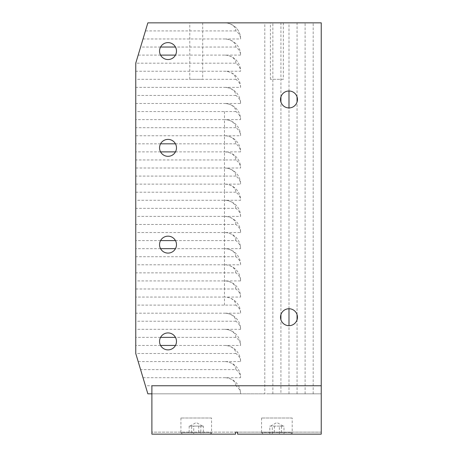 <?xml version="1.0" encoding="UTF-8"?>
<svg xmlns="http://www.w3.org/2000/svg" width="457" height="457" viewBox="0 0 457 457"><rect width="100%" height="100%" fill="white"/><g stroke="black" fill="none" stroke-linecap="round" stroke-linejoin="round"><path stroke-width="0.34" stroke-dasharray="2.29 1.71" d="M280.518 317.209A8.466 8.466 0 0 0 288.984 325.681A8.466 8.466 0 0 0 297.456 317.209A8.466 8.466 0 0 0 288.984 308.743A8.466 8.466 0 0 0 280.518 317.209M280.518 99.466A8.466 8.466 0 0 0 288.984 107.932A8.466 8.466 0 0 0 297.456 99.466A8.466 8.466 0 0 0 288.984 90.994A8.466 8.466 0 0 0 280.518 99.466M159.544 147.851A8.466 8.466 0 0 0 168.016 156.323A8.466 8.466 0 0 0 176.482 147.851A8.466 8.466 0 0 0 168.016 139.385A8.466 8.466 0 0 0 159.544 147.851M159.544 51.075A8.466 8.466 0 0 0 168.016 59.547A8.466 8.466 0 0 0 176.482 51.075A8.466 8.466 0 0 0 168.016 42.61A8.466 8.466 0 0 0 159.544 51.075M283.34 79.301L270.435 79.301L283.34 79.301L283.34 22.85L270.435 22.85L283.34 22.85M270.435 79.301L270.435 22.85M202.691 79.301L189.792 79.301L202.691 79.301L202.691 22.85L189.792 22.85L202.691 22.85M189.792 79.301L189.792 22.85M159.544 244.632A8.466 8.466 0 0 0 168.016 253.098A8.466 8.466 0 0 0 176.482 244.632A8.466 8.466 0 0 0 168.016 236.16A8.466 8.466 0 0 0 159.544 244.632M159.544 341.408A8.466 8.466 0 0 0 168.016 349.873A8.466 8.466 0 0 0 176.482 341.408A8.466 8.466 0 0 0 168.016 332.936A8.466 8.466 0 0 0 159.544 341.408M143.012 38.982L224.467 38.982A16.132 16.132 0 0 1 240.599 55.108A16.132 11.408 0 0 0 235.875 47.042A11.408 8.066 -0 0 0 224.467 38.982L240.599 38.982A16.132 16.132 0 0 0 224.484 22.85A11.408 8.066 -0 0 0 224.467 22.85A16.132 16.132 0 0 1 240.599 38.982A16.132 11.408 0 0 0 235.875 30.916A11.408 8.066 -0 0 0 224.484 22.85L147.851 22.85L135.758 63.175L235.875 63.175A16.132 11.408 0 0 1 240.599 71.241L224.467 71.241A16.132 16.132 0 0 1 240.599 87.367L224.467 87.367A16.132 16.132 0 0 1 240.599 103.499L224.467 103.499A16.132 16.132 0 0 1 240.599 119.625L224.467 119.625A16.132 16.132 0 0 1 240.599 135.758L224.467 135.758A16.132 16.132 0 0 1 240.599 151.884L224.467 151.884A16.132 16.132 0 0 1 240.599 168.016L224.467 168.016A16.132 16.132 0 0 1 240.599 184.142L224.467 184.142A16.132 16.132 0 0 1 240.599 200.275L224.467 200.275A16.132 16.132 0 0 1 240.599 216.401L224.467 216.401A16.132 16.132 0 0 1 240.599 232.533L224.467 232.533A16.132 16.132 0 0 1 240.599 248.659L224.467 248.659A16.132 16.132 0 0 1 240.599 264.792L224.467 264.792A16.132 16.132 0 0 1 240.599 280.918L224.467 280.918A16.132 16.132 0 0 1 240.599 297.05L224.467 297.05A16.132 16.132 0 0 1 240.599 313.182L224.467 313.182A16.132 16.132 0 0 1 240.599 329.308L224.467 329.308A16.132 16.132 0 0 1 240.599 345.441L224.467 345.441A16.132 16.132 0 0 1 240.599 361.567L224.467 361.567A16.132 16.132 0 0 1 240.599 377.699L143.012 377.699L147.851 393.825L240.599 393.825A16.132 11.408 0 0 0 235.875 385.759L145.435 385.759M235.875 63.175A11.408 8.066 -0 0 0 224.467 55.108A16.132 16.132 0 0 1 240.599 71.241M235.875 79.301L135.758 79.301L135.758 71.241L224.467 71.241A11.408 8.066 -0 0 1 235.875 79.301A16.132 11.408 0 0 1 240.599 87.367M235.875 95.433L135.758 95.433L135.758 87.367L224.467 87.367A11.408 8.066 -0 0 1 235.875 95.433A16.132 11.408 0 0 1 240.599 103.499M235.875 111.559L135.758 111.559L135.758 103.499L224.467 103.499A11.408 8.066 -0 0 1 235.875 111.559A16.132 11.408 0 0 1 240.599 119.625M235.875 127.692L224.467 127.692L224.467 119.625A11.408 8.066 -0 0 1 235.875 127.692A16.132 11.408 0 0 1 240.599 135.758M235.875 143.818L224.467 143.818L224.467 135.758A11.408 8.066 -0 0 1 235.875 143.818A16.132 11.408 0 0 1 240.599 151.884M235.875 159.95L224.467 159.95L224.467 151.884A11.408 8.066 -0 0 1 235.875 159.95A16.132 11.408 0 0 1 240.599 168.016M235.875 176.082L224.467 176.082L224.467 168.016A11.408 8.066 -0 0 1 235.875 176.082A16.132 11.408 0 0 1 240.599 184.142M235.875 192.208L224.467 192.208L224.467 184.142A11.408 8.066 -0 0 1 235.875 192.208A16.132 11.408 0 0 1 240.599 200.275M235.875 369.633A11.408 8.066 -0 0 0 224.484 361.567A16.132 16.132 0 0 1 240.599 377.699A16.132 11.408 0 0 0 235.875 369.633L140.596 369.633L143.012 377.699M224.484 361.567A11.408 8.066 -0 0 0 224.467 361.567L138.174 361.567L140.596 369.633M175.459 345.441L224.467 345.441A11.408 8.066 -0 0 1 235.875 353.501A16.132 11.408 0 0 1 240.599 361.567M240.599 329.308A16.132 11.408 0 0 0 235.875 321.242A11.408 8.066 -0 0 0 224.467 313.182L135.758 313.182L135.758 329.308L224.467 329.308A11.408 8.066 -0 0 1 235.875 337.375A16.132 11.408 0 0 1 240.599 345.441M240.599 297.05A16.132 11.408 0 0 0 235.875 288.984L224.467 288.984L224.467 297.05A11.408 8.066 -0 0 1 235.875 305.116A16.132 11.408 0 0 1 240.599 313.182M235.875 305.116L135.758 305.116L135.758 313.182M235.875 288.984A11.408 8.066 -0 0 0 224.467 280.918L135.758 280.918L135.758 305.116M240.599 280.918A16.132 11.408 0 0 0 235.875 272.858L135.758 272.858L135.758 280.918M235.875 272.858A11.408 8.066 -0 0 0 224.467 264.792L135.758 264.792L135.758 272.858M240.599 264.792A16.132 11.408 0 0 0 235.875 256.725L135.758 256.725L135.758 264.792M235.875 256.725A11.408 8.066 -0 0 0 224.467 248.659L175.459 248.659M240.599 248.659A16.132 11.408 0 0 0 235.875 240.599L175.459 240.599M235.875 240.599A11.408 8.066 -0 0 0 224.467 232.533L135.758 232.533L135.758 256.725M240.599 232.533A16.132 11.408 0 0 0 235.875 224.467L135.758 224.467L135.758 232.533M235.875 224.467A11.408 8.066 -0 0 0 224.467 216.401L135.758 216.401L135.758 224.467M240.599 216.401A16.132 11.408 0 0 0 235.875 208.341L135.758 208.341L135.758 111.559M235.875 208.341A11.408 8.066 -0 0 0 224.467 200.275L135.758 200.275M135.758 208.341L135.758 216.401M160.567 240.599L135.758 240.599M160.567 248.659L135.758 248.659M135.758 192.208L224.467 192.208L224.467 288.984L135.758 288.984M224.467 305.116L224.467 297.05L135.758 297.05M235.875 321.242L135.758 321.242M135.758 329.308L135.758 353.501L138.174 361.567M235.875 337.375L175.459 337.375M160.567 337.375L135.758 337.375M160.567 345.441L135.758 345.441M235.875 353.501L135.758 353.501M235.875 385.759A11.408 8.066 -0 0 0 224.467 377.699A16.132 16.132 0 0 1 240.599 393.825L264.792 393.825L264.792 22.85L321.242 22.85L321.242 393.825L151.884 393.825L321.242 393.825L280.918 393.825L280.918 319.791M224.467 22.85L264.792 22.85M240.599 55.108L175.459 55.108M280.918 393.825L272.858 393.825L272.858 22.85M272.858 393.825L264.792 393.825M280.918 314.627L280.918 102.048M280.918 96.884L280.918 22.85M235.875 30.916L145.435 30.916M235.875 47.042L175.459 47.042M160.567 47.042L140.596 47.042M160.567 55.108L138.174 55.108M135.758 71.241L135.758 63.175M135.758 87.367L135.758 79.301M135.758 103.499L135.758 95.433M224.467 111.559L224.467 119.625L135.758 119.625M135.758 135.758L224.467 135.758L224.467 127.692L135.758 127.692M175.459 151.884L224.467 151.884L224.467 143.818L175.459 143.818M160.567 143.818L135.758 143.818M160.567 151.884L135.758 151.884M135.758 168.016L224.467 168.016L224.467 159.95L135.758 159.95M135.758 184.142L224.467 184.142L224.467 176.082L135.758 176.082M321.242 385.759L321.242 393.825L151.884 393.825L151.884 385.759L321.242 385.759L321.242 434.15L321.242 432.133L237.571 432.133L237.571 434.15L321.242 434.15L237.571 434.15L237.571 432.133L237.571 434.15L321.242 434.15L321.242 432.133L237.571 432.133M270.435 393.825L283.34 393.825L270.435 393.825M189.792 393.825L202.691 393.825L189.792 393.825M313.182 393.825L313.182 22.85M305.116 393.825L305.116 22.85M297.05 393.825L297.05 319.791M297.05 314.627L297.05 102.048M297.05 96.884L297.05 22.85M288.984 393.825L288.984 325.681M288.984 308.743L288.984 107.932M288.984 90.994L288.984 22.85M292.212 418.018L261.564 418.018L292.212 418.018L292.212 434.15L261.564 434.15L292.212 434.15M261.564 418.018L261.564 434.15M211.562 418.018L180.921 418.018L211.562 418.018L211.562 434.15L180.921 434.15L211.562 434.15M180.921 418.018L180.921 434.15M267.208 393.825L286.568 393.825L267.208 393.825M186.565 393.825L205.918 393.825L186.565 393.825M151.884 393.825L151.884 434.15L235.555 434.15L151.884 434.15L151.884 432.133L235.555 432.133L235.555 434.15L235.555 432.133L235.555 434.15L151.884 434.15L151.884 432.133L235.555 432.133M203.336 426.084L189.147 426.084L201.046 426.084L191.66 426.084L191.66 434.15L203.336 434.15L200.823 434.15L200.823 426.084L203.336 426.084L203.336 434.15M209.089 434.15L182.532 434.15L209.089 434.15M210.603 432.539L180.921 432.539L210.603 432.539M198.755 426.084L198.755 434.15M189.147 426.084L189.147 434.15L191.66 434.15M189.147 434.15L193.728 434.15L193.728 426.084L191.66 426.084M193.728 426.084L200.823 426.084M193.728 434.15L200.823 434.15M283.98 434.15L283.98 426.084L270.658 426.084L281.689 426.084L279.398 426.084L279.398 434.15L269.796 434.15L279.398 434.15M289.738 434.15L263.181 434.15L289.738 434.15M291.246 432.539L261.564 432.539L291.246 432.539M269.796 434.15L269.796 426.084L281.472 426.084L281.472 434.15M274.377 426.084L274.377 434.15M269.796 426.084L272.303 426.084L272.303 434.15M279.398 426.084L272.303 426.084M283.98 426.084L281.472 426.084M190.009 426.084L196.242 422.491L202.474 426.084M182.532 434.15L180.921 432.539M209.952 434.15L211.562 432.539M270.658 426.084L276.891 422.491L283.117 426.084M263.181 434.15L261.564 432.539M290.601 434.15L292.212 432.539"/><path stroke-width="0.69" d="M280.518 317.209A8.466 8.466 0 0 0 288.984 325.681A8.466 8.466 0 0 0 297.456 317.209A8.466 8.466 0 0 0 288.984 308.743A8.466 8.466 0 0 0 280.518 317.209M280.518 99.466A8.466 8.466 0 0 0 288.984 107.932A8.466 8.466 0 0 0 297.456 99.466A8.466 8.466 0 0 0 288.984 90.994A8.466 8.466 0 0 0 280.518 99.466M159.544 147.851A8.466 8.466 0 0 0 168.016 156.323A8.466 8.466 0 0 0 176.482 147.851A8.466 8.466 0 0 0 168.016 139.385A8.466 8.466 0 0 0 159.544 147.851M159.544 51.075A8.466 8.466 0 0 0 168.016 59.547A8.466 8.466 0 0 0 176.482 51.075A8.466 8.466 0 0 0 168.016 42.61A8.466 8.466 0 0 0 159.544 51.075M159.544 244.632A8.466 8.466 0 0 0 168.016 253.098A8.466 8.466 0 0 0 176.482 244.632A8.466 8.466 0 0 0 168.016 236.16A8.466 8.466 0 0 0 159.544 244.632M159.544 341.408A8.466 8.466 0 0 0 168.016 349.873A8.466 8.466 0 0 0 176.482 341.408A8.466 8.466 0 0 0 168.016 332.936A8.466 8.466 0 0 0 159.544 341.408M321.242 385.759L321.242 434.15L237.571 434.15L237.571 432.133L235.555 432.133L235.555 434.15L151.884 434.15L151.884 385.759L321.242 385.759L321.242 22.85L147.851 22.85L135.758 63.175L135.758 353.501L147.851 393.825L151.884 393.825M175.459 240.599L160.567 240.599M175.459 248.659L160.567 248.659M175.459 337.375L160.567 337.375M175.459 345.441L160.567 345.441M280.918 319.791L280.918 314.627M280.918 102.048L280.918 96.884M175.459 47.042L160.567 47.042M175.459 55.108L160.567 55.108M175.459 143.818L160.567 143.818M175.459 151.884L160.567 151.884M297.05 319.791L297.05 314.627M297.05 102.048L297.05 96.884M288.984 325.681L288.984 308.743M288.984 107.932L288.984 90.994M288.984 99.049L288.984 99.877M288.984 316.798L288.984 317.626M237.571 432.133L235.555 432.133"/></g></svg>
